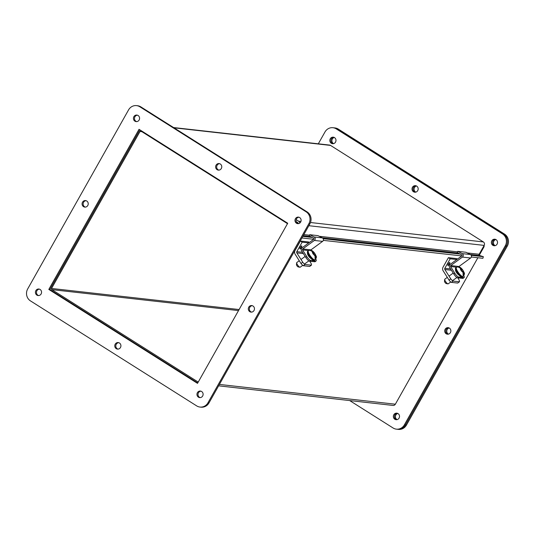 <?xml version="1.0" encoding="UTF-8"?>
<svg xmlns="http://www.w3.org/2000/svg" width="535" height="535" viewBox="0 0 535 535"><rect width="100%" height="100%" fill="white"/><g stroke="black" fill="none" stroke-linecap="round" stroke-linejoin="round"><path stroke-width="0.8" d="M456.837 259.542L450.182 258.793L448.404 257.669L443.047 267.179A3.344 3.13 96.4 0 0 443.12 270.77L449.032 280.119A4.4 1.184 53.9 0 0 451.293 282.36L457.692 283.075L459.425 281.811A4.4 1.184 -126.1 0 0 458.983 279.778L457.759 277.839M451.413 270.249L444.853 269.513A1.123 1.05 96.4 0 1 444.826 268.302L450.59 268.951M450.182 258.793L444.826 268.302M444.853 269.513L450.764 278.855L449.032 280.119M457.432 259.1L456.629 258.592L448.404 257.669M451.293 282.36L453.025 281.096L459.425 281.811M453.025 281.096A4.4 1.184 -126.1 0 1 450.764 278.855M448.029 265.541C447.802 264.43 448.377 263.407 449.754 262.478C449.982 263.594 449.407 264.611 448.029 265.541L447.828 265.213M295.42 218.721A3.29 3.076 96.4 0 1 298.416 217.116A3.29 3.076 96.4 0 1 300.683 222.045A3.29 3.076 96.4 0 1 297.681 223.65A3.29 3.076 96.4 0 1 295.42 218.721M298.925 217.223A3.29 3.076 -83.6 0 0 298.202 223.663M216.066 165.181A3.29 3.076 96.4 0 1 219.069 163.576A3.29 3.076 96.4 0 1 221.329 168.505A3.29 3.076 96.4 0 1 218.333 170.11A3.29 3.076 96.4 0 1 216.066 165.181M219.577 163.677A3.29 3.076 -83.6 0 0 218.848 170.117M35.858 290.625A3.29 3.076 96.4 0 1 38.861 289.02A3.29 3.076 96.4 0 1 41.121 293.949A3.29 3.076 96.4 0 1 38.125 295.554A3.29 3.076 96.4 0 1 35.858 290.625M39.369 289.127A3.29 3.076 -83.6 0 0 38.64 295.567M197.402 392.67A3.29 3.076 96.4 0 1 200.404 391.065A3.29 3.076 96.4 0 1 202.665 395.994A3.29 3.076 96.4 0 1 199.669 397.599A3.29 3.076 96.4 0 1 197.402 392.67M200.913 391.172A3.29 3.076 -83.6 0 0 200.184 397.612M248.755 307.177A3.29 3.076 96.4 0 1 251.751 305.572A3.29 3.076 96.4 0 1 254.018 310.501A3.29 3.076 96.4 0 1 251.015 312.106A3.29 3.076 96.4 0 1 248.755 307.177M252.259 305.672A3.29 3.076 -83.6 0 0 251.537 312.112M115.212 344.172A3.29 3.076 96.4 0 1 118.208 342.567A3.29 3.076 96.4 0 1 120.475 347.496A3.29 3.076 96.4 0 1 117.473 349.101A3.29 3.076 96.4 0 1 115.212 344.172M118.716 342.667A3.29 3.076 -83.6 0 0 117.994 349.108M82.524 202.176A3.29 3.076 96.4 0 1 85.526 200.571A3.29 3.076 96.4 0 1 87.787 205.5A3.29 3.076 96.4 0 1 84.791 207.105A3.29 3.076 96.4 0 1 82.524 202.176M86.035 200.672A3.29 3.076 -83.6 0 0 85.312 207.112M133.877 116.677A3.29 3.076 96.4 0 1 136.873 115.072A3.29 3.076 96.4 0 1 139.14 120A3.29 3.076 96.4 0 1 136.137 121.605A3.29 3.076 96.4 0 1 133.877 116.677M137.381 115.179A3.29 3.076 -83.6 0 0 136.659 121.619M306.073 211.78L139.849 106.779A8.774 8.206 -83.6 0 0 136.565 105.622A8.774 8.206 -83.6 0 0 128.56 109.902L27.706 288.893A8.774 8.206 -83.6 0 0 30.468 300.897L196.693 405.898A8.774 8.206 -83.6 0 0 199.976 407.055A8.774 8.206 -83.6 0 0 207.981 402.768L308.835 223.777A8.774 8.206 -83.6 0 0 306.073 211.78L307.103 211.893L140.872 106.893A8.774 8.206 -83.6 0 0 137.595 105.736L136.565 105.622M197.509 383.354L48.812 289.428L139.033 129.316L287.73 223.242L197.509 383.354M308.835 223.777L309.865 223.891A8.774 8.206 -83.6 0 0 307.103 211.893M309.865 223.891L209.004 402.882L207.981 402.768M199.976 407.055L201.006 407.168A8.774 8.206 -83.6 0 0 209.004 402.882M139.842 129.824L49.842 289.549L48.812 289.428M49.842 289.549L197.729 382.96M333.786 137.274A3.29 3.076 -83.6 0 0 333.064 143.714A3.29 3.076 96.4 0 1 333.786 137.274M330.276 138.772A3.29 3.076 96.4 0 1 333.278 137.167A3.29 3.076 96.4 0 1 335.539 142.096A3.29 3.076 96.4 0 1 332.543 143.701A3.29 3.076 96.4 0 1 330.276 138.772M415.976 185.772A3.29 3.076 -83.6 0 0 415.254 192.219A3.29 3.076 96.4 0 1 415.976 185.772M412.472 187.277A3.29 3.076 96.4 0 1 415.468 185.672A3.29 3.076 96.4 0 1 417.735 190.6A3.29 3.076 96.4 0 1 414.732 192.205A3.29 3.076 96.4 0 1 412.472 187.277M397.311 413.267A3.29 3.076 -83.6 0 0 396.589 419.707A3.29 3.076 96.4 0 1 397.311 413.267M393.807 414.765A3.29 3.076 96.4 0 1 396.803 413.16A3.29 3.076 96.4 0 1 399.07 418.089A3.29 3.076 96.4 0 1 396.067 419.694A3.29 3.076 96.4 0 1 393.807 414.765M448.664 327.768A3.29 3.076 -83.6 0 0 447.935 334.214A3.29 3.076 96.4 0 1 448.664 327.768M445.153 329.272A3.29 3.076 96.4 0 1 448.156 327.667A3.29 3.076 96.4 0 1 450.416 332.596A3.29 3.076 96.4 0 1 447.42 334.201A3.29 3.076 96.4 0 1 445.153 329.272M495.33 239.319A3.29 3.076 -83.6 0 0 494.607 245.759A3.29 3.076 96.4 0 1 495.33 239.319M491.819 240.817A3.29 3.076 96.4 0 1 494.821 239.212A3.29 3.076 96.4 0 1 497.082 244.141A3.29 3.076 96.4 0 1 494.086 245.746A3.29 3.076 96.4 0 1 491.819 240.817M318.312 143.815L324.966 131.998A8.774 8.206 96.4 0 1 332.971 127.718L335.024 127.945A8.774 8.206 96.4 0 1 338.307 129.102L337.277 128.988L503.502 233.989L502.479 233.875L336.248 128.875L337.277 128.988A8.774 8.206 96.4 0 0 333.994 127.832A8.774 8.206 96.4 0 1 337.277 128.988L503.502 233.989A8.774 8.206 96.4 0 1 506.264 245.986L405.41 424.977A8.774 8.206 96.4 0 1 397.405 429.264L396.382 429.15A8.774 8.206 96.4 0 1 393.098 427.993L349.676 400.561M502.479 233.875A8.774 8.206 96.4 0 1 505.241 245.873L506.264 245.986L405.41 424.977A8.774 8.206 96.4 0 1 397.405 429.264L398.435 429.378A8.774 8.206 96.4 0 0 406.439 425.098L507.294 246.107L506.264 245.986A8.774 8.206 96.4 0 0 503.502 233.989L504.532 234.103A8.774 8.206 96.4 0 1 507.294 246.107M332.971 127.718A8.774 8.206 96.4 0 1 336.248 128.875M406.439 425.098L404.38 424.864A8.774 8.206 96.4 0 1 396.382 429.15M404.38 424.864L505.241 245.873M276.849 216.367L276.615 216.782L277.357 216.869M276.615 216.782L151.351 137.655L151.586 137.241M218.614 385.835L393.044 405.436A2.528 2.361 -83.6 0 0 395.352 404.206L477.882 257.736M479.26 255.282L483.807 247.217A2.528 2.361 -83.6 0 0 484.115 245.465M198.465 381.662A0.843 0.789 96.4 0 1 197.602 381.702L51.808 289.616A0.843 0.789 96.4 0 1 51.547 288.459L140.003 131.476A0.843 0.789 96.4 0 1 141.086 131.175L150.77 137.288L151.004 136.88M277.424 216.735L277.197 217.15L286.88 223.269A0.843 0.789 96.4 0 1 287.248 224.091M150.77 137.288L151.512 137.375M296.123 219.624L298.584 221.182A2.528 2.361 96.4 0 1 299.714 223.122M467.282 252.935L479.159 254.265L484.155 245.398A2.528 2.361 -83.6 0 0 483.359 241.94L330.543 145.413A2.528 2.361 -83.6 0 0 329.6 145.079L173.574 127.551M296.169 221.63L297.768 222.634A0.843 0.789 96.4 0 1 298.102 223.63M479.159 254.265A0.843 0.789 -83.6 0 0 479.601 255.503L483.346 256.68L471.215 255.322M471.355 257.001L482.878 258.298L483.346 256.68M460.214 254.085L323.187 238.69M312.179 237.453L302.817 236.396M461.779 255.924L323.327 240.369M313.751 239.292L301.934 237.968M458.97 266.504L470.633 258.004A2.013 1.879 -83.6 0 0 470.419 254.533L462.193 253.61A2.013 1.879 96.4 0 1 462.407 257.081L450.751 265.581L458.97 266.504A0.675 0.635 -83.6 0 0 458.722 266.851M456.616 267.199L450.57 266.524L454.844 273.278L453.807 274.034L449.534 267.279A2.013 1.879 96.4 0 1 450.055 264.484L461.712 255.984A0.675 0.635 96.4 0 0 461.638 254.814L457.198 252.547L457.753 251.343L465.978 252.266L470.419 254.533M450.57 266.524A0.675 0.635 96.4 0 1 450.751 265.581M457.753 251.343L462.193 253.61M453.807 274.034A4.4 1.184 53.9 0 0 457.639 277.825L462.775 278.401A4.4 1.184 53.9 0 0 463.076 278.34L464.112 277.585A4.4 1.184 53.9 0 0 463.818 275.558M455.573 270.61L455.967 270.656M454.844 273.278A4.4 1.184 53.9 0 0 458.682 277.07L463.812 277.645A4.4 1.184 53.9 0 0 464.112 277.585M458.99 275.09A3.29 0.883 -126.1 0 1 456.435 272.382A3.29 0.883 -126.1 0 1 455.626 269.821A3.29 0.883 -126.1 0 1 455.633 269.814M461.337 276.742C459.204 276.715 453.68 267.981 456.101 268.47M462.574 271.733L462.935 271.472L463.598 272.516L463.557 275.726A5.41 1.451 -126.1 0 1 463.357 275.726A5.41 1.451 -126.1 0 1 463.149 275.685L463.036 272.469L461.31 270.844L460.227 268.035L457.719 266.798L455.867 267.734A5.617 1.505 -126.1 0 0 457.565 272.609A5.617 1.505 -126.1 0 0 462.1 276.889A5.617 1.505 -126.1 0 0 462.487 276.809L463.029 276.414A5.617 1.505 -126.1 0 1 462.641 276.495A5.617 1.505 -126.1 0 1 458.114 272.208A5.617 1.505 -126.1 0 1 456.415 267.333M445 279.15A2.876 0.776 53.9 0 0 444.806 279.19A2.876 0.776 53.9 0 0 444.699 279.41A2.876 0.776 53.9 0 0 445.876 281.972A2.876 0.776 53.9 0 0 447.955 283.878A2.876 0.776 53.9 0 0 447.996 283.884A2.876 0.776 53.9 0 0 448.196 283.838L450.764 281.965M444.699 279.41L444.485 281.229A1.471 0.395 53.9 0 0 445.087 282.547A1.471 0.395 53.9 0 0 446.15 283.523A1.471 0.395 53.9 0 0 446.17 283.523L447.955 283.878M458.635 266.851L459.632 267.065L462.514 269.734L463.363 271.078L462.842 271.011L462.935 271.472M461.21 270.677L462.514 269.734M461.478 269.159L460.989 269.513M462.334 271.379L462.842 271.011M461.016 270.369L461.986 269.667M460.662 269.8L461.003 269.553M308.802 242.91L302.155 242.161L300.376 241.038L295.019 250.547A3.344 3.13 96.4 0 0 295.093 254.138L300.998 263.487A4.4 1.184 53.9 0 0 303.265 265.721L309.665 266.443L311.39 265.179A4.4 1.184 -126.1 0 0 310.955 263.146L309.725 261.207M303.378 253.617L296.818 252.881A1.123 1.05 96.4 0 1 296.798 251.671L302.563 252.319M302.155 242.161L296.798 251.671M296.818 252.881L302.73 262.224L300.998 263.487M309.404 242.469L308.601 241.96L300.376 241.038M303.265 265.721L304.997 264.464L311.39 265.179M304.997 264.464A4.4 1.184 -126.1 0 1 302.73 262.224M299.995 248.909C299.767 247.799 300.342 246.775 301.72 245.846C301.947 246.963 301.379 247.979 299.995 248.909L299.794 248.581M310.942 249.872L322.598 241.372A2.013 1.879 -83.6 0 0 322.384 237.901L314.165 236.978A2.013 1.879 96.4 0 1 314.373 240.449L302.716 248.949L310.942 249.872A0.675 0.635 -83.6 0 0 310.695 250.22M308.588 250.567L302.542 249.892L306.816 256.646L305.779 257.402L301.506 250.647A2.013 1.879 96.4 0 1 302.021 247.852L313.684 239.352A0.675 0.635 96.4 0 0 313.61 238.182L309.17 235.915L309.718 234.711L317.944 235.634L322.384 237.901M302.542 249.892A0.675 0.635 96.4 0 1 302.716 248.949M309.718 234.711L314.165 236.978M305.779 257.402A4.4 1.184 53.9 0 0 309.611 261.194L314.74 261.769A4.4 1.184 53.9 0 0 315.048 261.709L316.085 260.953A4.4 1.184 53.9 0 0 315.79 258.927M307.545 253.978L307.939 254.025M306.816 256.646A4.4 1.184 53.9 0 0 310.648 260.438L315.784 261.013A4.4 1.184 53.9 0 0 316.085 260.953M310.962 258.459A3.29 0.883 -126.1 0 1 308.401 255.75A3.29 0.883 -126.1 0 1 307.598 253.189A3.29 0.883 -126.1 0 1 307.605 253.182M313.309 260.11C311.169 260.084 305.645 251.35 308.073 251.838M314.54 255.101L314.908 254.841L315.57 255.884L315.523 259.087A5.41 1.451 -126.1 0 1 315.329 259.094A5.41 1.451 -126.1 0 1 315.115 259.047L315.001 255.837L313.283 254.212L312.199 251.403L309.691 250.166L307.839 251.102A5.617 1.505 -126.1 0 0 309.538 255.977A5.617 1.505 -126.1 0 0 314.065 260.257A5.617 1.505 -126.1 0 0 314.453 260.177L315.001 259.783A5.617 1.505 -126.1 0 1 314.613 259.863A5.617 1.505 -126.1 0 1 310.086 255.576A5.617 1.505 -126.1 0 1 308.381 250.701M296.972 262.518A2.876 0.776 53.9 0 0 296.771 262.558A2.876 0.776 53.9 0 0 296.664 262.779A2.876 0.776 53.9 0 0 297.841 265.34A2.876 0.776 53.9 0 0 299.921 267.246A2.876 0.776 53.9 0 0 299.968 267.253A2.876 0.776 53.9 0 0 300.162 267.206L302.736 265.333M296.664 262.779L296.45 264.598A1.471 0.395 53.9 0 0 297.052 265.915A1.471 0.395 53.9 0 0 298.122 266.885A1.471 0.395 53.9 0 0 298.142 266.891L299.921 267.246M310.608 250.22L311.604 250.434L314.48 253.102L315.336 254.446L314.807 254.379L314.908 254.841M313.182 254.045L314.48 253.102M313.45 252.527L312.962 252.881M314.306 254.747L314.807 254.379M312.988 253.737L313.958 253.035M312.627 253.169L312.968 252.921M334.281 137.475A3.29 3.076 -83.6 0 0 333.593 143.627M397.813 413.468A3.29 3.076 -83.6 0 0 397.117 419.621M416.477 185.973A3.29 3.076 -83.6 0 0 415.782 192.132M449.159 327.968A3.29 3.076 -83.6 0 0 448.47 334.128M495.825 239.519A3.29 3.076 -83.6 0 0 495.136 245.672M338.307 129.102L504.532 234.103M139.849 106.779L140.872 106.893M219.403 384.431L395.352 404.206M483.807 247.217L483.172 247.143M298.069 222.981L296.892 222.848M140.003 131.476L141.895 131.684M239.105 309.538L51.547 288.459M51.808 289.616L238.51 310.588M198.251 381.776L197.602 381.702M298.584 221.182L300.944 221.45M310.494 222.52L483.359 241.94M330.543 145.413L174.015 127.825M308.842 225.703L484.155 245.398M303.847 234.571L309.491 235.206M319.248 236.303L457.525 251.838M303.218 235.681L310.267 236.477M322.224 237.821L458.301 253.108M470.258 254.453L479.601 255.503M470.633 258.004L462.407 257.081M463.812 277.645L462.775 278.401M457.639 277.825L458.682 277.07M463.036 272.469L461.391 270.85M460.541 269.5L460.227 268.035M460.816 268.115L462.427 269.714M463.277 271.058L463.598 272.516M463.745 275.485L463.384 274.903M463.557 275.726L463.256 275.251M322.598 241.372L314.373 240.449M315.784 261.013L314.74 261.769M309.611 261.194L310.648 260.438M315.001 255.837L313.363 254.219M312.507 252.868L312.199 251.403M312.788 251.483L314.393 253.082M315.249 254.426L315.57 255.884M315.717 258.853L315.349 258.271M315.523 259.087L315.229 258.619M462.487 276.809L461.725 276.99C459.552 276.896 453.76 269.011 455.867 267.734M456.897 277.498L452.496 280.701M453.198 273.071L449.026 276.113M447.293 277.371L444.806 279.19M459.632 267.065C461.471 268.048 462.942 269.847 464.052 272.462C464.808 273.452 464.467 274.769 463.029 276.414M314.453 260.177L313.697 260.358C311.517 260.264 305.726 252.38 307.839 251.102M308.862 260.866L304.468 264.069M305.164 256.439L300.998 259.482M299.266 260.739L296.771 262.558M311.604 250.434C313.443 251.417 314.914 253.209 316.024 255.83C316.773 256.82 316.432 258.137 315.001 259.783"/></g></svg>
